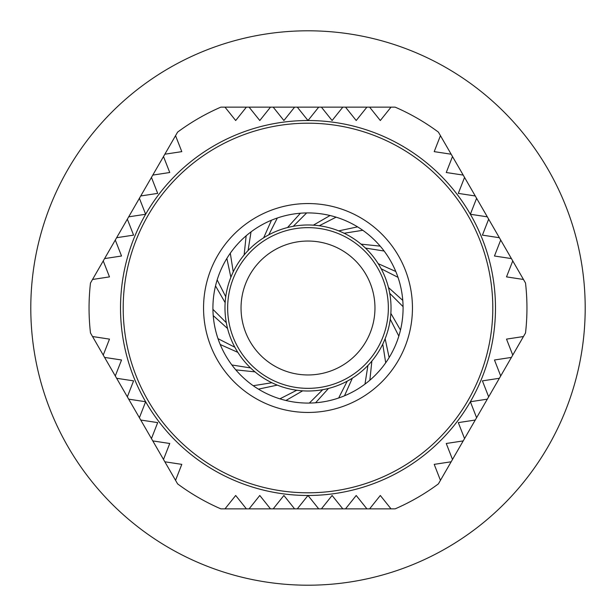 <?xml version="1.0" encoding="UTF-8"?>
<svg xmlns="http://www.w3.org/2000/svg" width="616" height="616" viewBox="0 0 616 616"><rect width="100%" height="100%" fill="white"/><g stroke="black" fill="none" stroke-linecap="round" stroke-linejoin="round"><path stroke-width="0.92" d="M403.08 308A95.08 95.08 0 0 0 308 212.92A95.08 95.08 0 0 0 212.92 308A95.08 95.08 0 0 0 308 403.08A95.08 95.08 0 0 0 403.08 308M391.029 308A83.029 83.029 0 0 0 230.869 277.277A83.029 83.029 0 0 0 371.864 361.053A83.029 83.029 0 0 0 391.029 308M308 241.041A66.959 66.959 0 0 1 374.959 308A66.959 66.959 0 0 1 308 374.959A66.959 66.959 0 0 1 241.041 308A66.959 66.959 0 0 1 308 241.041M403.072 306.653L389.712 293.293A83.029 83.029 0 0 0 388.457 287.518L402.772 300.408M390.852 313.382L400.485 330.068M398.829 336.097L390.259 319.265M385.131 338.723L389.135 357.565M385.708 362.786L382.752 344.136M371.864 361.053L369.854 380.211M364.972 384.122L367.929 365.465M352.344 378.193L344.506 395.788M338.661 397.998L347.231 381.173M328.482 388.457L315.592 402.772M309.348 403.072L322.707 389.712M302.618 390.852L285.932 400.485M279.903 398.829L296.735 390.259M277.277 385.131L258.435 389.135M253.215 385.708L271.864 382.752M254.947 371.864L235.789 369.854M231.878 364.972L250.535 367.929M237.807 352.344L220.212 344.506M218.002 338.661L234.827 347.231M227.543 328.482L213.228 315.592M212.928 309.348L226.288 322.707M217.171 279.903L225.741 296.735A83.029 83.029 0 0 0 225.148 302.618L215.515 285.932M230.292 253.215L233.248 271.864A83.029 83.029 0 0 0 230.869 277.277L226.865 258.435M251.028 231.878L248.071 250.535A83.029 83.029 0 0 0 244.136 254.947L246.146 235.789M277.339 218.002L268.769 234.827A83.029 83.029 0 0 0 263.656 237.807L271.494 220.212M306.653 212.928L293.293 226.288A83.029 83.029 0 0 0 287.518 227.543L300.408 213.228M336.097 217.171L319.265 225.741A83.029 83.029 0 0 0 313.382 225.148L330.068 215.515M362.786 230.292L344.136 233.248A83.029 83.029 0 0 0 338.723 230.869L357.565 226.865M384.122 251.028L365.465 248.071A83.029 83.029 0 0 0 361.053 244.136L380.211 246.146M397.998 277.339L381.173 268.769A83.029 83.029 0 0 0 378.193 263.656L395.788 271.494M492.8 308A184.8 184.8 0 0 0 308 123.2A184.8 184.8 0 0 0 123.2 308A184.8 184.8 0 0 0 308 492.8A184.8 184.8 0 0 0 492.8 308M318.711 107.13L297.289 107.13L308 120.52L318.711 107.13L321.39 107.13L332.101 120.52L342.819 107.13L345.499 107.13L356.21 120.52L366.92 107.13L369.6 107.13L380.311 120.52L391.029 107.13L395.118 107.13A218.95 218.95 0 0 1 438.4 132.117L440.448 135.666L434.203 151.636L451.158 154.216L452.498 156.541L446.253 172.511L463.209 175.09L464.549 177.416L458.312 193.386L475.259 195.965L476.599 198.29L470.362 214.26A187.48 187.48 0 0 0 145.638 214.26A187.48 187.48 0 0 0 308 495.48A187.48 187.48 0 0 0 470.362 214.26L487.318 216.84L488.657 219.165L482.413 235.135L499.368 237.714L500.708 240.04L494.463 256.01L511.419 258.589L512.758 260.915L506.514 276.884L523.469 279.471L525.517 283.014A218.95 218.95 0 0 1 525.517 332.986L523.469 336.529L506.514 339.116L512.758 355.085L511.419 357.411L494.463 359.99L500.708 375.96L499.368 378.286L482.413 380.865L488.657 396.835L487.318 399.16L470.362 401.74L476.599 417.71L475.259 420.035L458.312 422.615L464.549 438.584L463.209 440.91L446.253 443.489L452.498 459.459L451.158 461.784L434.203 464.364L440.448 480.334L438.4 483.883A218.95 218.95 0 0 1 395.118 508.87L391.029 508.87L380.311 495.48L369.6 508.87L366.92 508.87L356.21 495.48L345.499 508.87L342.819 508.87L332.101 495.48L321.39 508.87L318.711 508.87L308 495.48L297.289 508.87L294.61 508.87L283.899 495.48L273.181 508.87L270.501 508.87L259.79 495.48L249.08 508.87L246.4 508.87L235.689 495.48L224.971 508.87L220.882 508.87A218.95 218.95 0 0 1 177.601 483.883L175.552 480.334L181.797 464.364L164.842 461.784L163.502 459.459L169.746 443.489L152.791 440.91L151.451 438.584L157.688 422.615L140.741 420.035L139.401 417.71L145.638 401.74L128.682 399.16L127.343 396.835L133.587 380.865L116.632 378.286L115.292 375.96L121.537 359.99L104.581 357.411L103.242 355.085L109.486 339.116L92.531 336.529L90.483 332.986A218.95 218.95 0 0 1 90.483 283.014L92.531 279.471L109.486 276.884L103.242 260.915L104.581 258.589L121.537 256.01L115.292 240.04L116.632 237.714L133.587 235.135L127.343 219.165L128.682 216.84L145.638 214.26L139.401 198.29L128.682 216.84M92.531 336.529L103.242 355.085M104.581 357.411L115.292 375.96M116.632 378.286L127.343 396.835M128.682 399.16L139.401 417.71M140.741 420.035L151.451 438.584M152.791 440.91L163.502 459.459M164.842 461.784L175.552 480.334M224.971 107.13L235.689 120.52L246.4 107.13L220.882 107.13A218.95 218.95 0 0 0 177.601 132.117L164.842 154.216L181.797 151.636L175.552 135.666M391.029 107.13L369.6 107.13M366.92 107.13L345.499 107.13M342.819 107.13L321.39 107.13M294.61 107.13L273.181 107.13L283.899 120.52L294.61 107.13L297.289 107.13M270.501 107.13L249.08 107.13L259.79 120.52L270.501 107.13L273.181 107.13M246.4 107.13L249.08 107.13M163.502 156.541L152.791 175.09L169.746 172.511L163.502 156.541L164.842 154.216M151.451 177.416L140.741 195.965L157.688 193.386L151.451 177.416L152.791 175.09M127.343 219.165L116.632 237.714M115.292 240.04L104.581 258.589M103.242 260.915L92.531 279.471M523.469 279.471L512.758 260.915M511.419 258.589L500.708 240.04M499.368 237.714L488.657 219.165M487.318 216.84L476.599 198.29M475.259 195.965L464.549 177.416M463.209 175.09L452.498 156.541M451.158 154.216L440.448 135.666M440.448 480.334L451.158 461.784M452.498 459.459L463.209 440.91M464.549 438.584L475.259 420.035M476.599 417.71L487.318 399.16M488.657 396.835L499.368 378.286M500.708 375.96L511.419 357.411M512.758 355.085L523.469 336.529M224.971 508.87L246.4 508.87M249.08 508.87L270.501 508.87M273.181 508.87L294.61 508.87M297.289 508.87L318.711 508.87M321.39 508.87L342.819 508.87M345.499 508.87L366.92 508.87M369.6 508.87L391.029 508.87M139.401 198.29L140.741 195.965M534.349 468.021A277.2 277.2 0 0 0 410.733 50.543A277.2 277.2 0 0 0 33.664 268.237A277.2 277.2 0 0 0 534.349 468.021M388.35 308A80.349 80.349 0 0 0 308 227.65A80.349 80.349 0 0 0 227.65 308A80.349 80.349 0 0 0 308 388.35A80.349 80.349 0 0 0 388.35 308M412.45 308A104.451 104.451 0 0 0 308 203.55A104.451 104.451 0 0 0 203.55 308A104.451 104.451 0 0 0 308 412.45A104.451 104.451 0 0 0 412.45 308"/></g></svg>
